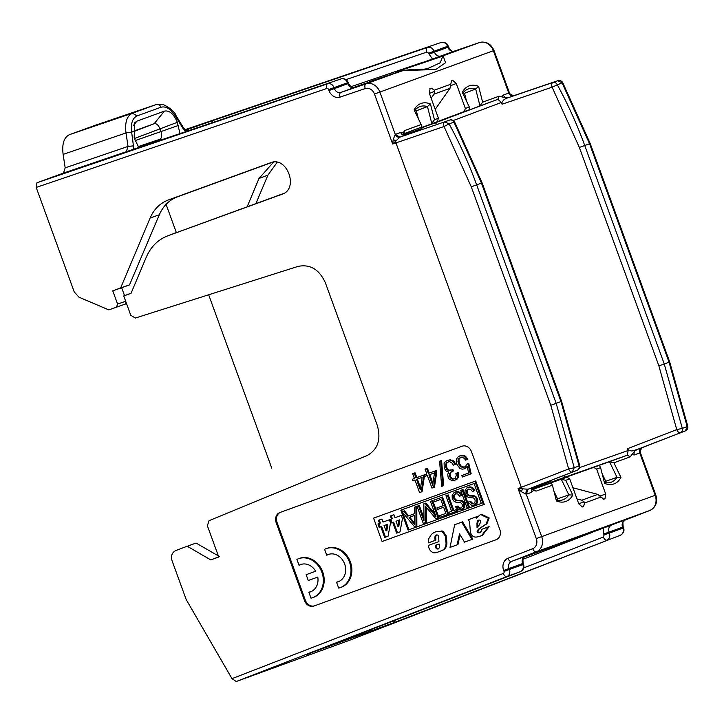 <?xml version="1.0" encoding="UTF-8"?>
<svg xmlns="http://www.w3.org/2000/svg" width="724" height="724" viewBox="0 0 724 724"><rect width="100%" height="100%" fill="white"/><g stroke="black" fill="none" stroke-linecap="round" stroke-linejoin="round"><path stroke-width="1.09" d="M466.944 507.488L468.374 506.972L462.147 489.858L460.717 490.374L466.944 507.488M462.147 489.858L463.007 489.542L469.233 506.655L468.374 506.972M435.893 518.791L438.101 517.986L431.875 500.872L430.445 501.397L435.984 516.61L425.06 503.352L423.848 503.795L424.002 520.972L418.463 505.75L417.033 506.275L423.259 523.389L425.468 522.583L425.368 506.13L435.893 518.791M431.875 500.872L432.726 500.565L438.961 517.678L438.101 517.986M435.097 514.185L425.92 503.044L425.06 503.352M423.974 518.239L419.323 505.442L418.463 505.75M426.237 507.162L426.327 522.276L425.468 522.583M459.622 496.202L461.152 495.65L460.681 494.619L458.916 492.682L457.052 491.949L454.011 492.601L452.165 495.234L452.219 498.42L453.785 501.017L455.849 502.194L460.573 502.537L462.174 504.293L462.256 506.574L461.143 508.022L458.953 508.139L457.106 506.139L455.613 506.682L456.057 507.651L458.672 509.886L461.686 509.687L463.785 507.162L463.613 503.795A4.425 3.692 -110 0 0 461.251 501.044L455.64 500.329A3.421 2.86 -110 0 1 453.776 498.257L453.704 495.669L455.505 493.795L457.776 494.012L459.622 496.202M460.482 495.895L461.152 495.65M462.002 495.334L461.794 494.8L460.935 495.116M461.794 494.8L460.681 494.619M461.541 494.302L460.392 494.148M461.251 493.84L460.066 493.723M460.926 493.415L459.713 493.334M460.573 493.026L459.324 492.99M460.183 492.682L458.916 492.682M459.767 492.374L458.473 492.429M459.333 492.112L458.021 492.22M458.871 491.904L457.541 492.058M458.401 491.75L457.052 491.949M457.912 491.641L456.799 491.922M457.659 491.605L456.554 491.904M457.414 491.587L456.301 491.904M457.161 491.587L456.057 491.913M456.907 491.596L455.803 491.94M456.663 491.623L455.55 491.976M456.41 491.659L455.306 492.03M456.165 491.714L455.061 492.103M455.921 491.786L454.862 492.166M461.125 508.031L460.428 508.284M461.206 507.986L460.048 508.329M460.907 508.022L459.677 508.32M460.536 508.013L459.315 508.257M460.165 507.949L458.953 508.139M459.812 507.823L458.609 507.958M459.469 507.651L458.283 507.732M459.134 507.424L457.975 507.461M458.826 507.144L457.686 507.135M458.545 506.827L457.423 506.764M458.283 506.456L457.306 506.565M457.197 506.348L458.165 506.248M458.057 506.04L457.106 506.139M461.686 509.687L461.224 509.886M462.962 509.135L462.301 509.307M463.161 508.99L462.491 509.153M463.351 508.845L462.672 508.99M463.532 508.682L462.844 508.827M463.695 508.51L462.998 508.646M463.858 508.329L463.143 508.456M464.003 508.139L463.279 508.257M464.138 507.949L463.405 508.049M464.265 507.741L463.514 507.841M464.374 507.533L463.613 507.624M464.473 507.307L463.704 507.397M464.564 507.081L463.785 507.162M464.636 506.854L463.849 506.927M464.699 506.619L463.894 506.691M464.754 506.375L463.939 506.447M464.79 506.13L463.966 506.194M464.817 505.886L463.975 505.949M464.835 505.633L463.975 505.687M464.835 505.379L463.966 505.433M464.826 505.126L463.939 505.171M464.799 504.863L463.903 504.909M464.763 504.601L463.858 504.646M464.718 504.338L463.794 504.384M464.654 504.076L463.722 504.121M463.613 503.795L464.573 503.804M464.473 503.488A4.425 3.692 -110 0 0 462.111 500.727L461.251 501.044M462.111 500.727L460.853 500.872M461.704 500.565L460.419 500.755M461.279 500.438L459.948 500.673M460.808 500.356L459.414 500.637M460.274 500.32L458.763 500.637M459.622 500.329L457.595 500.682M458.455 500.365L456.953 500.664M457.803 500.347L456.681 500.628M457.541 500.32L456.419 500.583M455.966 500.456L457.278 500.275M457.052 500.212L456.192 500.528M456.817 500.139L455.64 500.329M456.5 500.012A3.421 2.86 -110 0 1 454.627 497.94L453.776 498.257M454.627 497.94L453.64 497.804M454.491 497.497L453.55 497.361M454.41 497.053L453.514 496.926M454.373 496.61L453.523 496.492M454.382 496.184L453.586 496.076M454.446 495.759L453.704 495.669M454.554 495.361L453.858 495.288M454.717 494.972L454.066 494.926M454.925 494.619L454.31 494.601M455.17 494.293L454.455 494.456M455.315 494.139L454.609 494.32M455.459 494.003L454.762 494.193M455.622 493.877L454.934 494.076M455.885 493.687L455.115 493.967M315.655 571.218A14.516 12.127 -110 0 0 300.623 564.548A14.516 12.127 -110 0 0 299.048 565.281L296.903 559.399A20.734 17.322 -110 0 1 298.496 558.711A20.734 17.322 -110 0 1 321.863 572.268A20.734 17.322 -110 0 1 312.678 597.671A20.734 17.322 -110 0 1 311.012 598.169L308.867 592.277A14.516 12.127 -110 0 0 310.551 591.825A14.516 12.127 -110 0 0 317.782 577.064L308.279 580.521L306.152 574.675L315.655 571.218L307.003 574.367M301.057 564.403A14.516 12.127 -110 0 0 299.899 564.973L299.048 565.281M317.782 577.064L309.13 580.205M310.976 591.662A14.516 12.127 -110 0 1 309.727 591.97L308.867 592.277M312.678 597.671L313.537 597.363A20.734 17.322 -110 0 0 322.714 571.96A20.734 17.322 -110 0 0 299.356 558.394L298.496 558.711M415.992 526.04L415.938 506.673L414.39 507.234L414.409 513.732L407.748 516.158L403.594 511.171L402.046 511.732L414.409 526.61L415.992 526.04L416.852 525.724L416.789 506.366L415.938 506.673M409.105 517.425L414.409 515.488L414.481 524.357L409.105 517.425M408.608 515.85L404.445 510.854L403.594 511.171M404.445 510.854L402.897 511.416M412.481 516.194L414.409 515.488M413.612 523.298L414.472 522.981L409.739 517.189M456.31 509.606L453.025 510.8L447.36 495.234L445.93 495.759L451.595 511.325L448.337 512.501L448.907 514.058L456.88 511.153L456.31 509.606L457.17 509.289L457.731 510.845L456.88 511.153M453.876 510.492L448.21 494.926L447.36 495.234M451.595 511.325L449.197 512.194M338.687 588.096A20.734 17.322 -110 0 0 340.343 587.598A20.734 17.322 -110 0 0 349.529 562.195A20.734 17.322 -110 0 0 326.162 548.638A20.734 17.322 -110 0 0 324.578 549.326L326.714 555.208A14.516 12.127 -110 0 1 328.289 554.484A14.516 12.127 -110 0 1 344.651 563.978A14.516 12.127 -110 0 1 338.217 581.761A14.516 12.127 -110 0 1 336.542 582.214L338.687 588.096M340.343 587.598L341.203 587.291A20.734 17.322 -110 0 0 350.389 561.887A20.734 17.322 -110 0 0 327.022 548.33L326.162 548.638M328.723 554.34A14.516 12.127 -110 0 0 327.574 554.901L326.714 555.208M338.642 581.589A14.516 12.127 -110 0 1 337.402 581.897L336.542 582.214M397.983 526.583L395.992 521.226L398.852 520.185L397.983 526.583L398.843 526.276L399.711 519.868L398.852 520.185M459.514 533.869L457.116 544.837L450.011 547.425L454.654 524.719L461.704 522.158L471.958 539.434L464.509 542.14L459.514 533.869M460.093 534.828L457.966 544.52L457.116 544.837M461.704 522.158L462.555 521.841L472.817 539.118L471.958 539.434M440.065 517.271L447.885 514.429L441.658 497.316L433.839 500.157L434.4 501.714L440.789 499.388L443.079 505.687L436.907 507.931L437.477 509.488L443.649 507.234L445.884 513.397L439.504 515.723L440.065 517.271M441.658 497.316L442.509 496.999L448.744 514.121L447.885 514.429M435.26 501.397L440.789 499.388M443.079 505.687L437.767 507.624M438.328 509.171L443.649 507.234M445.884 513.397L440.364 515.407M472.455 491.533L473.985 490.972L473.514 489.94L471.749 488.012L469.885 487.279L466.853 487.922L465.079 490.311L464.989 493.487L466.618 496.338L468.681 497.524L473.605 497.949L475.134 500.04L475.034 502.085L473.822 503.433L471.442 503.289L469.939 501.47L468.455 502.013L468.899 502.981L471.505 505.216L474.519 505.017L476.546 502.728L476.446 499.126A4.425 3.692 -110 0 0 474.084 496.365L468.482 495.65A3.421 2.86 -110 0 1 466.609 493.578L466.537 490.999L468.338 489.125L470.618 489.343L472.455 491.533M473.315 491.216L473.985 490.972M473.768 490.447L474.627 490.13L474.844 490.664M474.627 490.13L473.514 489.94M474.374 489.632L473.224 489.478M474.084 489.171L472.908 489.053M473.758 488.745L472.546 488.664M473.406 488.356L472.166 488.32M473.016 488.003L471.749 488.012M472.609 487.704L471.315 487.759M472.166 487.442L470.853 487.542M471.713 487.234L470.374 487.388M471.234 487.071L469.885 487.279M470.745 486.971L469.641 487.252M470.491 486.935L469.387 487.234M470.247 486.917L469.143 487.225M469.994 486.917L468.89 487.234M469.749 486.926L468.636 487.261M469.496 486.953L468.392 487.306M469.243 486.99L468.138 487.361M468.998 487.044L467.894 487.424M468.754 487.116L467.704 487.496M473.958 503.361L473.261 503.614M474.039 503.316L472.89 503.66M473.74 503.352L472.51 503.651M473.369 503.343L472.148 503.587M473.007 503.271L471.786 503.461M472.645 503.153L471.442 503.289M472.301 502.981L471.116 503.062M471.976 502.755L470.808 502.791M471.668 502.474L470.519 502.465M471.378 502.148L470.265 502.094M471.116 501.777L470.148 501.895M470.039 501.678L470.998 501.578M470.89 501.37L469.939 501.47M474.519 505.017L474.066 505.216M475.804 504.465L475.143 504.637M475.994 504.32L475.333 504.483M476.184 504.176L475.505 504.32M476.365 504.013L475.677 504.148M476.537 503.841L475.831 503.967M476.691 503.66L475.985 503.786M476.835 503.47L476.121 503.587M476.971 503.271L476.238 503.379M477.098 503.071L476.356 503.171M477.206 502.854L476.455 502.945M477.306 502.637L476.546 502.728M477.397 502.411L476.618 502.492M477.478 502.185L476.682 502.257M477.541 501.949L476.736 502.022M477.587 501.705L476.772 501.777M477.632 501.461L476.799 501.524M477.659 501.216L476.817 501.27M477.668 500.963L476.817 501.017M477.668 500.709L476.799 500.764M477.659 500.447L476.781 500.501M477.641 500.194L476.745 500.239M477.596 499.931L476.691 499.976M477.55 499.669L476.627 499.714M477.487 499.397L476.555 499.442M476.446 499.126L477.415 499.135M477.306 498.818A4.425 3.692 -110 0 0 474.944 496.058L474.084 496.365M474.944 496.058L473.686 496.202M474.546 495.886L473.261 496.076M474.111 495.768L472.79 496.003M473.641 495.687L472.256 495.958M473.107 495.65L471.605 495.967M472.455 495.65L470.437 496.012M471.288 495.696L469.786 495.985M470.645 495.678L469.523 495.958M470.374 495.65L469.261 495.913M468.799 495.786L470.111 495.596M469.885 495.542L469.025 495.859M469.659 495.469L468.482 495.65M469.342 495.343A3.421 2.86 -110 0 1 467.469 493.27L466.609 493.578M467.469 493.27L466.473 493.135M467.333 492.827L466.383 492.691M467.242 492.383L466.346 492.257M467.206 491.94L466.365 491.822M467.215 491.515L466.428 491.406M467.279 491.089L466.537 490.999M467.396 490.682L466.699 490.61M467.55 490.302L466.899 490.257M467.758 489.94L467.152 489.931M468.012 489.623L467.288 489.786M468.147 489.469L467.442 489.641M468.301 489.334L467.604 489.514M468.455 489.207L467.767 489.406M468.718 489.017L467.948 489.297M476.989 517.316L476.935 516.61L468.066 519.841L468.509 520.212A3.122 2.606 -110 0 1 468.881 520.601A2.244 1.873 -110 0 1 469.27 521.307A5.159 4.308 -110 0 1 469.577 522.466A9.367 7.828 -110 0 1 469.713 523.597L470.374 531.914C471.605 536.384 474.238 537.959 478.283 536.629L482.32 535.479L489.116 526.61L488.257 526.918L481.469 535.787M476.075 516.927L476.175 518.203L480.546 514.511L488.32 518.239L486.085 524.049L478.329 529.235L477.098 531.606A1.249 1.05 -110 0 0 478.121 532.764L479.786 532.81L481.17 531.353A3.385 2.833 -110 0 0 481.342 529.434L488.257 526.918M476.962 523.045L477.016 527.461A57.078 47.684 -110 0 0 479.243 525.018L480.664 521.986A3.339 2.787 -110 0 0 480.419 521.027L479.931 520.248A1.376 1.149 -110 0 0 479.369 520.058A2.145 1.792 -110 0 0 478.781 520.094A2.751 2.299 -110 0 0 478.691 520.122A2.751 2.299 -110 0 0 478.311 520.312A3.946 3.303 -110 0 0 477.731 520.764L476.962 523.045L477.813 522.728L477.867 527.153M480.546 514.511L481.397 514.203L489.18 517.932L486.935 523.733L479.188 528.927L477.958 531.298A1.249 1.05 -110 0 0 478.98 532.457L478.121 532.764M478.98 532.457L480.202 532.602M478.283 532.013L477.433 532.321M477.958 531.298L477.098 531.606M486.935 523.733L486.085 524.049M489.18 517.932L488.32 518.239M479.089 520.049A3.946 3.303 -110 0 0 478.591 520.447L477.731 520.764M478.591 520.447L477.813 522.728M479.026 520.049L478.311 520.312M483.388 504.655L382.1 541.516L373.593 518.14L474.881 481.27L483.388 504.655L484.247 504.338L475.74 480.962L474.881 481.27M400.843 510.185L474.066 483.532L481.315 503.442L408.083 530.095L400.843 510.185M402.444 518.61L401.286 515.416L394.978 517.714L393.883 514.701L390.381 515.977L391.476 518.99L389.892 519.57L391.132 522.99L392.725 522.411L396.616 533.117L400.019 531.878L402.444 518.61M390.498 522.963L389.34 519.769L383.032 522.058L381.928 519.054L378.435 520.33L379.53 523.334L377.937 523.914L379.186 527.344L380.77 526.764L384.67 537.461L388.073 536.222L390.498 522.963M402.336 511.624L401.693 509.877L474.066 483.532M481.315 503.442L408.942 529.787L402.625 512.438M392.725 522.411L393.575 522.104L397.476 532.801L400.019 531.878M390.743 519.253L391.992 522.683M393.883 514.701L391.241 515.669L392.336 518.674L391.476 518.99M401.286 515.416L395.838 517.398M380.77 526.764L381.629 526.457L385.521 537.154L388.073 536.222M378.797 523.606L380.046 527.027M381.928 519.054L379.286 520.013L380.381 523.027L379.53 523.334M389.34 519.769L383.883 521.751M436.454 534.982L436.165 535.09A1.919 1.602 -110 0 1 438.69 537.199L438.907 541.588L428.518 545.371C428.735 549.145 430.418 551.607 433.558 552.765A6.769 5.656 -110 0 0 435.368 552.756A25.693 21.467 -110 0 0 437.911 552.077A67.006 55.974 -110 0 0 438.853 551.751A67.006 55.974 -110 0 0 441.061 550.883C444.464 549.652 446.12 546.946 446.038 542.747L445.242 535.896L442.174 531.543A6.299 5.258 -110 0 0 440.826 531.253L435.694 531.814L440.826 531.253M435.052 540.43L435.911 540.122L435.739 537.108L434.88 537.425L435.052 540.43L428.373 542.864L428.807 538.611L431.151 534.792A15.077 12.598 -110 0 1 432.382 533.66A14.815 12.38 -110 0 1 433.64 532.783L435.694 531.814M434.88 537.425L434.979 536.801A2.48 2.072 -110 0 1 435.604 535.543A3.167 2.652 -110 0 1 436.165 535.09M435.721 545.199L439.124 543.959L439.414 546.873A2.552 2.136 -110 0 1 436.482 548.738A2.1 1.747 -110 0 1 436.011 548.14A2.57 2.145 -110 0 1 435.73 547.416L435.721 545.199M429.377 545.054L438.907 541.588M438.853 551.751L439.703 551.435A67.006 55.974 -110 0 0 441.921 550.566C445.351 549.29 447.016 546.575 446.898 542.439L446.038 542.747M442.174 531.543L443.025 531.235L446.102 535.579L446.898 542.439M446.102 535.579L445.242 535.896M443.025 531.235A6.299 5.258 -110 0 0 441.685 530.945M435.739 537.108L435.839 536.484L434.979 536.801M436.771 534.946A3.167 2.652 -110 0 0 436.463 535.226A2.787 2.326 -110 0 0 436.038 535.787L435.178 536.095M436.038 535.787A2.48 2.072 -110 0 0 435.839 536.484M436.463 535.226L435.604 535.543M435.73 547.416L436.581 547.109L436.581 544.882L439.124 543.959M436.581 547.109A2.57 2.145 -110 0 0 436.871 547.824A2.1 1.747 -110 0 0 437.332 548.43L436.482 548.738M437.332 548.43A2.19 1.828 -110 0 0 438.635 548.919M386.037 530.936L384.046 525.57L386.906 524.529L386.037 530.936L386.897 530.62L387.765 524.221L386.906 524.529M442.798 485.985L440.726 460.799L439.577 461.215L441.676 486.392L443.649 485.677L441.577 460.491L440.726 460.799M454.871 464.618L453.568 462.12L451.83 460.609L449.74 460.012L447.351 460.41L445.341 461.613L444.102 463.36L444.237 468.138L446.102 471.025L448.789 472.039L447.731 474.347L448.084 477.125L449.161 479.062L452.491 480.817L454.527 480.492L457.487 477.677L457.315 472.908L455.867 473.433L456.274 475.342L455.351 478.166L454.02 478.998L451.369 478.826L449.55 476.591L449.206 474.854L450.464 472.283L452.6 471.279L452.084 469.858L447.957 470.256L446.735 469.279L445.414 465.659L446.5 462.708L449.613 461.604L452.337 463.297L453.287 465.188L454.853 464.555M455.704 464.247L454.428 461.812L453.568 462.12M454.428 461.812L452.69 460.292L451.83 460.609M452.69 460.292L449.74 460.012M450.599 459.704L447.351 460.41M456.382 479.342L454.527 480.492M457.233 479.026L458.346 477.36L457.487 477.677M458.346 477.36L458.654 475.17L457.794 475.478M458.654 475.17L458.165 472.6L457.315 472.908M454.419 478.754L452.636 479.188M453.496 478.881L451.369 478.826M452.228 478.519L451.161 477.614L450.301 477.921M451.161 477.614L450.409 476.274L449.55 476.591M450.409 476.274L450.066 474.537L449.206 474.854M450.066 474.537L450.373 473.134L449.514 473.442M450.373 473.134L451.314 471.967L450.464 472.283M451.314 471.967L452.672 471.252M452.084 469.858L452.943 469.55L453.459 470.971L452.6 471.279M452.057 469.867L449.514 470.546M450.373 470.229L447.957 470.256M448.817 469.939L447.595 468.971L446.735 469.279M447.595 468.971L446.699 467.306L445.839 467.614M446.699 467.306L446.274 465.342L445.414 465.659M446.274 465.342L446.491 463.686L445.631 464.003M446.491 463.686L447.36 462.392L446.5 462.708M447.36 462.392L448.409 461.785M414.219 473.098L412.68 473.659L414.436 478.483L412.291 479.261L412.834 480.736L414.97 479.958L419.567 492.582L421.223 491.976L423.522 476.844L422.979 475.369L415.974 477.921L414.219 473.098L415.078 472.79L416.825 477.605M416.508 479.397L422.119 477.351L420.264 489.714L416.508 479.397M414.436 478.483L413.151 478.944M413.685 480.428L414.97 479.958M423.522 476.844L424.373 476.537L422.074 491.668L421.223 491.976M424.373 476.537L423.839 475.062L422.979 475.369M420.544 487.822L417.368 479.089L422.119 477.351M426.599 468.591L425.069 469.152L426.825 473.976L424.68 474.754L425.214 476.229L427.359 475.451L431.957 488.076L433.604 487.469L435.902 472.338L435.368 470.862L428.355 473.415L426.599 468.591L427.459 468.283L429.214 473.098M428.898 474.89L434.509 472.844L432.653 485.198L428.898 474.89M426.825 473.976L425.54 474.437M426.074 475.912L427.359 475.451M435.902 472.338L436.762 472.03L434.463 487.161L433.604 487.469M436.762 472.03L436.219 470.546L435.368 470.862M432.934 483.315L429.748 474.582L434.509 472.844M462.12 446.21L280.704 512.239A8.29 6.923 -110 0 0 277.039 522.402L276.179 522.71L304.542 600.63A8.29 6.923 -110 0 0 313.881 606.06L496.157 539.715A8.29 6.923 -110 0 0 499.822 529.552L471.469 451.631A8.29 6.923 -110 0 0 462.12 446.21L279.853 512.547A8.29 6.923 -110 0 0 276.179 522.71M314.741 605.744A8.29 6.923 -110 0 1 305.392 600.323L277.039 522.402M464.374 467.071L461.613 466.645L459.278 463.324L458.935 459.351L460.772 457.297M468.663 473.034L461.803 475.541L462.337 477.016L471.152 473.804L468.772 463.405L466.627 464.184L465.794 466.093L464.003 467.324L460.754 466.953L459.459 465.632L457.912 461.459L458.889 458.265L461.894 457.106L464.546 458.536L465.469 460.129L466.98 459.577L464.003 456.02L459.785 455.885L457.767 457.152L456.572 459.007L456.247 461.432L456.862 464.301L459.966 468.473L462.039 469.17L464.283 468.89L467.152 466.428L468.663 473.034L462.654 475.225M464.283 468.89L467.306 467.071M466.98 459.577L467.84 459.26L464.862 455.713L462.88 455.197L459.785 455.885M184.095 547.398L196.05 543.045L184.186 547.371M218.358 555.905L196.05 543.045M168.33 199.987L177.561 196.792C169.271 199.951 163.181 205.942 159.307 214.775L129.524 284.876L120.646 287.953L150.13 217.996C153.986 209.145 160.049 203.145 168.33 199.987L270.505 162.791C287.111 155.642 299.274 189.073 281.962 194.276L167.434 235.952L283.745 193.444M177.561 196.792L272.396 162.276M124.546 295.654L121.659 287.736L129.524 284.876M126.03 302.234L125.37 304.035L108.826 309.899L78.979 297.184L74.237 291.953L36.2 187.444L36.924 182.765L63.45 173.108L65.178 167.841L63.124 154.384C61.839 143.841 64.002 137.243 69.604 134.61L94.735 125.469M108.826 309.899L125.37 304.035M564.792 475.08L563.643 477.65L551.552 482.048M166.086 204.358L176.339 232.549M277.138 162.348L267.916 175.118L258.984 178.493L247.165 206.765M258.984 178.493L273.545 162.122M437.124 124.329L434.599 123.098L422.499 127.496M184.267 547.335L175.751 550.593C171.959 552.493 170.737 555.878 172.077 560.756L186.204 599.581L231.988 678.659L503.298 573.444A1.656 1.385 -110 0 0 504.004 571.426L503.651 570.458L522.529 563.58C521.597 560.222 522.402 557.869 524.936 556.53L511.542 561.408A5.801 4.851 -110 0 0 509.053 568.494L509.406 569.462L522.882 564.548C523.814 567.915 522.99 570.277 520.411 571.634L506.909 576.539A5.801 4.851 -110 0 0 509.406 569.462L504.004 571.426M120.646 287.953L112.763 290.822L117.587 304.062L116.483 307.112M177.018 232.295L167.959 235.752C158.085 239.508 150.854 246.658 146.257 257.21L131.035 293.311L123.75 295.962L130.791 315.302L135.343 318.053L298.071 266.396C310.207 263.961 319.329 269.464 325.42 282.903L377.294 425.413C381.258 439.613 377.81 449.695 366.95 455.631L209.091 520.656L207.363 525.696L218.757 557L210.784 559.905L187.416 546.349M267.916 175.118L255.925 203.571M403.141 134.04L421.649 127.062L421.151 124.555L404.852 130.483L403.168 132.682L403.503 135.207L404.11 135.596L399.919 137.117L392.68 144.013L393.213 139.397L395.548 140.791M479.587 42.517A4.145 2.281 71.2 0 0 479.55 42.535A4.145 2.281 71.2 0 0 479.523 42.544A12.435 10.389 -110 0 1 493.379 50.734L508.773 93.088L509.895 94.12L494.012 50.499L379.874 92.048L395.286 134.393L400.671 132.429L403.114 132.954M395.286 134.393L399.91 137.126A4.145 3.466 -110 0 1 395.304 134.383L393.213 139.397M421.151 124.555L414.101 109.876A35.947 19.756 -110 0 1 430.427 103.939L427.441 106.555M451.468 80.835L449.975 88.328L434.029 94.138L434.708 91.342L434.346 90.192L431.296 88.174L430.083 88.618L429.35 93.287L438.436 118.256L434.463 119.704L430.427 103.939M451.441 80.844L452.708 80.382L456.265 83.495L465.36 108.455L464.256 111.559L469.84 109.523L469.333 107.016L465.36 108.455M469.333 107.016L462.265 92.301A35.992 19.783 -110 0 1 478.6 86.355L475.677 89.034L464.518 93.251A33.168 18.236 -110 0 0 463.025 92.889M508.773 93.088A4.145 3.466 -110 0 0 513.388 95.821L508.791 93.079L503.397 95.043L501.651 96.844L498.945 96.238L482.646 102.165L478.6 86.355M449.667 120.057A4.145 4.145 0 0 1 454.645 122.003L453.957 122.121A4.145 3.466 -110 0 0 449.64 120.066L449.64 120.066A4.145 2.308 71.2 0 0 449.64 120.066L444.78 121.84A4.145 2.244 71.2 0 0 444.029 126.528L449.088 123.895C459.794 143.47 468.98 163.787 476.645 184.846L471.279 186.801L550.792 405.268L556.168 403.313L574.232 467.722L568.666 468.962A4.145 2.244 68.8 0 0 572.25 472.066L574.232 467.722L579.1 465.948L560.973 401.567L556.168 403.313L476.645 184.846L481.46 183.1L453.957 122.121L449.088 123.895L444.78 121.84L399.919 137.117M421.649 127.062L403.078 134.23M501.651 96.844L506.221 97.821L509.189 97.351L506.266 98.374L552.874 82.5A4.145 2.244 71.2 0 0 552.122 87.179L579.372 147.461L658.894 365.928L676.759 429.622A4.145 2.244 68.8 0 0 680.343 432.726A4.145 3.466 -110 0 0 682.325 428.382L676.759 429.622L627.455 448.726L628.713 450.301L631.853 451.025L637.337 449.423L634.758 450.971A4.145 3.466 -110 0 0 634.378 454.916L631.88 454.663L634.758 450.971M509.895 94.12L509.895 94.129C510.52 95.287 511.696 95.858 513.406 95.812L513.434 95.803M513.397 95.821L557.761 80.717A4.145 2.308 71.2 0 0 557.742 80.726L552.874 82.5A4.145 3.466 -110 0 1 557.181 84.554C567.888 104.12 577.073 124.447 584.748 145.506L589.553 143.75L562.05 82.78L562.738 82.654A4.145 4.145 0 0 0 557.761 80.717L509.189 97.351M506.266 98.374L503.958 99.641L502.022 102.22L502.067 104.229L552.122 87.179L562.05 82.78L557.742 80.726M502.067 104.229L501.424 102.446L497.859 99.324L498.945 96.238M637.337 449.423L641.536 447.894L639.772 452.952L641.582 447.885M627.455 448.726L628.106 450.518L627.382 455.197L630.206 456.862L631.88 454.663M630.206 456.862L613.907 462.799L620.957 477.469A35.947 19.756 -110 0 1 604.621 483.406L600.594 467.641L596.621 469.089L605.698 494.058L599.988 496.003M572.919 487.759L597.771 494.392L603.707 499.189L604.974 498.727L605.698 494.058M569.688 478.89L566.892 477.206L561.308 479.243L565.716 480.329L569.688 478.89L578.784 503.85L582.34 506.963L583.562 506.519L584.603 503.008L584.141 501.895L578.748 503.741M565.716 480.329L572.784 495.044A35.992 19.783 -110 0 1 556.448 500.99L552.412 485.18L536.104 491.107L533.19 490.338M639.944 451.441L655.826 495.062L655.184 495.297L639.754 452.962A4.145 3.466 -110 0 1 641.527 447.903L685.212 430.952A4.145 2.308 68.8 0 0 685.239 430.943L634.441 450.518M532.04 488.365A4.145 3.466 -110 0 0 531.66 492.302L533.407 490.501L532.04 488.365L532.258 487.668L528.067 489.198L518.085 488.573L536.285 538.575A8.29 6.923 -110 0 1 532.719 548.692L507.931 558.313A9.955 8.317 -110 0 0 503.651 570.458M531.66 492.302L526.285 494.257A4.145 3.466 -110 0 1 528.067 489.198L526.267 494.266L521.47 491.768L518.085 488.573L521.316 487.315L522.357 489.189L521.47 491.768M454.645 122.003L482.103 182.864L481.46 183.1L560.973 401.567L561.616 401.331L579.707 465.604L579.1 465.948A4.145 3.466 -110 0 1 577.119 470.292L532.167 487.732L577.119 470.292A4.145 2.308 68.8 0 0 577.137 470.283L528.067 489.198M549.416 483.551L532.384 489.451L551.181 482.935L552.412 485.18M603.201 528.194L611.653 524.972C609.011 526.348 608.151 528.719 609.074 532.086L603.735 534.031L603.201 528.194L523.914 557.236M520.484 571.598L313.863 651.79A4.145 2.335 68.8 0 0 313.89 651.781A4.145 2.335 68.8 0 0 313.917 651.772L520.438 571.625C523.47 569.951 524.502 567.516 523.524 564.322L523.171 563.353L522.529 563.58L522.882 564.548L523.524 564.322M603.364 537.027L604.087 535L609.427 533.054C610.359 536.421 609.518 538.783 606.92 540.14A4.145 2.217 -111.2 0 1 603.364 537.027L523.705 567.897M522.864 559.326L592.531 532.267M231.988 678.659L236.232 681.519L349.792 640.188L620.441 535.226L349.737 640.206M131.107 293.148L123.75 295.962M125.677 301.265L117.587 304.062M121.659 287.736L112.763 290.822M219.508 556.575L210.784 559.905M350.859 86.735L421.621 62.689M396.788 71.721L442.762 56.146L396.788 71.721L440.961 55.983C438.047 56.635 435.857 55.368 434.409 52.191L429.07 54.137L432.409 58.952M406.074 133.107L403.558 135.288M434.029 94.138L431.133 98.174M449.975 88.328L435.205 109.387M423.042 126.727L421.821 128.465L414.617 131.985M552.457 482.293L550.403 481.741L542.629 483.677M597.771 494.392L581.824 500.203L584.141 501.895M581.824 500.203L577.01 498.972M535.353 488.311L532.031 488.257M563.643 477.65L627.382 455.197L609.499 461.704L613.907 462.799M551.96 482.157L599.363 465.396L600.594 467.641M551.353 482.274L599.363 465.396M551.797 482.112L557.227 480.211M602.187 473.867L605.744 481.279L617.011 477.342L609.499 461.704L557.209 480.148M620.957 477.469L617.029 477.378M596.621 469.089L593.78 467.423M532.339 489.379L566.892 477.206M540.891 486.555L551.181 482.935M540.891 486.546L532.511 489.487M549.38 483.451L561.308 479.243L568.82 494.881A33.413 18.372 -110 0 1 562.838 499.822A33.413 18.372 -110 0 1 556.177 499.94M572.784 495.044L568.82 494.881L557.561 498.818A33.168 18.236 -110 0 1 556.656 500.058M414.544 110.799A33.413 18.372 -110 0 1 419.694 106.645A33.413 18.372 -110 0 1 427.459 106.582L431.785 123.379L434.463 119.704M438.436 118.256L437.368 121.342M422.744 127.153L464.256 111.559M422.653 127.288L497.859 99.324L434.599 123.098M469.84 109.523L422.21 127.451M462.736 93.278A33.413 18.372 -110 0 1 467.912 89.088A33.413 18.372 -110 0 1 475.677 89.034L479.967 105.84L482.646 102.165M427.459 106.582L416.336 110.79A33.168 18.236 70 0 0 414.825 110.419M418.372 118.763L416.336 110.79M616.975 477.351A33.413 18.372 -110 0 1 610.993 482.293A33.413 18.372 -110 0 1 604.377 482.419M604.83 482.537A33.168 18.236 70 0 0 605.744 481.279M553.996 491.406L557.561 498.818M466.555 101.224L464.518 93.251M133.162 125.786L136.954 121.125L134.528 122.908L134.202 138.013L138.863 147.687M138.13 146.664L159.859 139.261L162.257 139.723M132.736 131.487L154.185 123.677C156.42 123.306 158.312 124.962 159.877 128.664L161.018 131.777C162.194 135.623 161.805 138.112 159.859 139.261L138.411 147.072M180.005 133.687L177.335 122.311C173.697 113.831 169.38 110.111 164.366 111.143L154.185 123.677L132.782 131.976M136.954 121.125L164.366 111.143M354.036 87.613L340.85 92.428A4.145 2.281 71.2 0 0 340.063 97.116L365.24 88.545A8.29 6.923 -110 0 1 374.471 94.011L392.68 144.013L395.956 142.9L521.316 487.315L568.666 468.962L550.792 405.268M127.487 151.542A4.145 3.466 -110 0 0 126.32 151.696L327.574 83.803A5.801 4.851 -110 0 1 334.036 87.631L347.511 82.726L347.864 83.694L348.506 83.459L348.154 82.491L347.511 82.726C346.063 79.55 343.918 78.273 341.067 78.889L341.14 78.871M69.604 134.61L132.465 113.188C126.881 115.822 124.727 122.419 125.994 132.963A4.145 1.186 -8.7 0 1 131.687 132.402C130.619 123.614 132.411 118.121 137.08 115.921L160.927 107.243A4.145 3.466 -110 0 0 156.312 104.509L132.465 113.188L137.08 115.921M175.923 115.406L175.941 115.433C174.801 111.749 170.348 108.012 162.601 104.211L156.312 104.509L94.437 125.569M429.07 54.137L428.717 53.169L426.852 52.083A4.145 2.217 -108.8 0 1 427.576 47.404L212.992 120.528L211.861 122.854M441.097 42.481A4.145 2.281 -108.8 0 0 441.07 42.49A5.801 4.851 -110 0 1 447.532 46.318L447.885 47.286L434.409 52.191L434.056 51.223C432.608 48.046 430.445 46.779 427.576 47.404L185.208 129.614L441.097 42.481C444.817 41.983 447.179 43.187 448.174 46.083L428.717 53.169M562.738 82.663L590.196 143.524L669.709 361.991L669.067 362.217L687.194 426.608L682.325 428.382L664.261 363.973L584.748 145.506L579.372 147.461M550.403 481.741L533.597 487.867M421.821 128.465L405.015 134.592M470.301 474.12L467.912 463.722M466.573 457.07L465.713 457.387M464.862 455.713L464.003 456.02M462.88 455.197L462.021 455.514M466.953 467.541L466.093 467.849M463.17 467.215L462.31 467.523M461.613 466.645L460.754 466.953M460.31 465.315L459.459 465.632M459.278 463.324L458.419 463.641M458.772 461.143L457.912 461.459M458.935 459.351L458.075 459.659M459.74 457.948L458.889 458.265M448.174 46.083L448.527 47.051L447.885 47.286A5.801 4.851 -110 0 0 454.355 51.114L479.523 42.544L443.124 55.784L445.55 62.744L435.785 69.504L402.426 70.599L366.027 83.848A4.145 2.281 71.2 0 0 365.24 88.545M353.004 87.658L403.368 70.49M396.345 71.993L394.996 73.097M442.762 56.146L440.273 62.753L427.893 68.481C419.25 70.391 411.92 69.622 409.259 69.803L402.426 70.599M208.657 294.777L271.753 468.138M459.116 500.347L458.265 500.655M412.544 520.628L411.694 520.945M471.958 495.678L471.098 495.985M479.188 528.927L478.329 529.235M441.921 550.566L441.061 550.883M436.871 547.824L436.011 548.14M305.392 600.323L304.542 600.63M354.244 87.55C351.439 88.156 349.312 86.871 347.864 83.694L334.388 88.6L334.036 87.631L328.633 89.595L328.986 90.563A9.955 8.317 -110 0 0 340.063 97.116M328.633 89.595A1.656 1.385 -110 0 0 326.786 88.5L36.2 187.444M400.671 132.429A4.145 3.466 -110 0 0 403.503 135.207M450.455 84.337L434.346 90.192M471.279 186.801L444.029 126.528L395.956 142.9L395.557 140.791M328.986 90.563L334.388 88.6A5.801 4.851 -110 0 0 340.85 92.428L366.027 83.848A12.435 10.389 -110 0 1 379.874 92.048L374.471 94.011M403.739 133.587L404.852 130.483M503.397 95.043A4.145 3.466 -110 0 0 506.221 97.821M453.287 120.528L502.022 102.22M639.754 452.962L634.378 454.916M600.703 497.153L584.603 503.008M611.653 524.972L649.844 510.474A12.435 10.389 -110 0 0 655.184 495.297L541.679 536.611L526.285 494.257M579.616 467.604L628.713 450.301M621.445 527.579L623.192 526.945L622.559 527.181L622.911 528.149L609.427 533.054L609.074 532.086L622.559 527.181A5.801 4.851 -110 0 1 625.047 520.094A4.145 2.281 68.8 0 0 625.074 520.085L649.871 510.465A4.145 2.281 -111.2 0 1 649.871 510.465A4.145 2.281 -111.2 0 1 649.844 510.474L536.339 551.788A12.435 10.389 -110 0 0 541.679 536.611L536.285 538.575M533.289 489.442L536.104 491.107M313.863 651.79L395.539 622.061L393.177 621.011M309.673 653.428L308.705 654.044M370.941 629.636A4.145 3.466 70 0 1 368.959 632.115M625.093 520.076A4.145 2.281 68.8 0 1 625.074 520.085C623.12 522.565 622.54 519.551 623.192 526.945L623.545 527.914C624.64 530.81 623.599 533.244 620.441 535.226A4.145 2.281 -111.2 0 1 620.414 535.235L395.539 622.061M604.087 535L603.735 534.031M236.232 681.519L506.909 576.539A4.145 2.281 68.8 0 1 503.298 573.444M620.414 535.235A5.801 4.851 -110 0 0 622.911 528.149L623.545 527.914M532.719 548.692A4.145 2.281 -111.2 0 0 536.339 551.788L511.542 561.408A4.145 2.281 -111.2 0 1 507.931 558.313M150.13 217.996L159.307 214.775M426.852 52.083L345.991 79.631M434.708 91.342L429.395 93.405M431.296 88.174L429.821 88.744M583.562 506.519L582.069 507.035M456.265 83.495L450.645 85.676M604.974 498.727L603.481 499.234M452.708 80.382L451.242 80.952M135.144 140.601L178.466 125.433M134.393 138.537L177.335 122.311M182.729 128.03A4.145 1.186 -31.3 0 0 183.009 127.062L175.941 115.433L175.651 116.401L182.729 128.03L185.896 131.687M175.651 116.401C170.819 108.98 165.914 105.93 160.927 107.243M133.877 149.379L131.687 132.402M354.199 87.559C352.724 87.097 352.76 89.758 348.506 83.459L348.488 83.468M131.315 150.257A4.145 2.335 -108.8 0 1 131.343 150.248A4.145 2.335 -108.8 0 1 131.37 150.239L123.288 152.918M125.913 151.841L127.053 151.696M63.45 173.108L126.32 151.696L128.048 146.42L133.741 145.859M65.178 167.841L128.048 146.42L125.994 132.963L63.124 154.384M185.923 130.012L188.864 130.673M189.281 130.537A4.145 3.466 -110 0 0 186.177 129.913L185.905 130.003M212.992 120.528L186.177 129.913M326.786 88.5A4.145 2.281 -108.8 0 1 327.574 83.803L36.924 182.765M454.401 51.096A4.145 2.281 -108.8 0 0 454.373 51.105A4.145 2.281 -108.8 0 0 454.355 51.114L440.961 55.983M590.196 143.524L589.553 143.75L669.067 362.217L658.894 365.928M687.8 426.255L685.212 430.952A4.145 4.145 0 0 0 687.8 426.255L669.709 361.991M641.554 447.894L685.239 430.943M523.171 563.353C522.384 555.788 524.067 557.851 524.891 556.548M313.89 651.781L305.999 654.912M348.154 82.491C346.841 79.414 344.488 78.219 341.094 78.88L131.343 150.248M183.009 127.062L185.724 130.067M156.456 104.464L94.591 125.514M494.012 50.499C490.926 43.73 486.103 41.069 479.55 42.535L454.373 51.105C452.998 52.409 451.052 51.06 448.527 47.051M649.871 510.465C655.826 507.379 657.808 502.248 655.826 495.062M561.616 401.331L482.103 182.864M577.137 470.283A4.145 4.145 0 0 0 579.707 465.604M402.463 70.59L369.738 81.568"/></g></svg>
